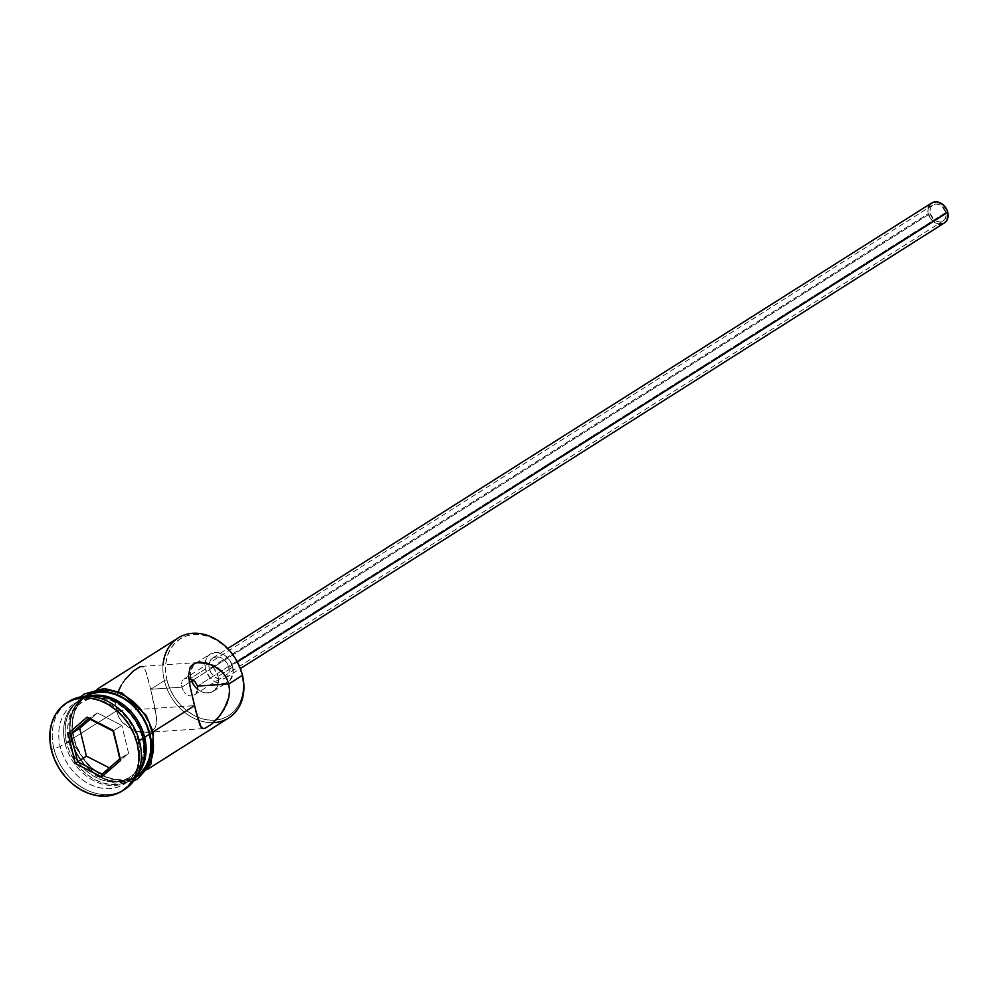 <?xml version="1.0" encoding="UTF-8"?>
<svg xmlns="http://www.w3.org/2000/svg" width="998" height="998" viewBox="0 0 998 998"><rect width="100%" height="100%" fill="white"/><g stroke="black" fill="none" stroke-linecap="round" stroke-linejoin="round"><path stroke-width="0.75" stroke-dasharray="4.99 3.74" d="M178.106 637.971A47.33 37.45 -122.3 0 0 164.358 680.624L166.903 679.888A45.434 35.953 -122.3 0 0 214.757 720.207A45.434 35.953 -122.3 0 0 241.878 674.798L243.188 683.206L243.001 691.389L241.316 699.037L238.235 705.848L233.844 711.562L228.317 715.965L221.868 718.884L214.757 720.207L207.247 719.882L199.625 717.911L192.177 714.393L185.216 709.453L178.979 703.278L173.727 696.105L169.648 688.208L166.903 679.888L165.593 671.479L165.793 663.296L167.464 655.649L170.546 648.837L174.937 643.124L180.463 638.72L186.913 635.813L194.024 634.491L201.534 634.815L209.156 636.774L216.603 640.292L223.564 645.232L229.802 651.42L235.054 658.593L239.133 666.489L241.878 674.798A45.434 35.953 -122.3 0 0 194.024 634.491A45.434 35.953 -122.3 0 0 166.903 679.888L164.358 680.624A47.33 37.45 57.7 0 1 163.048 664.918M183.233 690.616L181.91 687.16L189.358 682.445L181.91 687.16L183.233 690.616M185.379 693.548L184.206 692.175L185.379 693.548M188.111 695.469L191.167 696.018L188.111 695.469M945.805 212.462L197.529 686.1L945.805 212.462L941.987 206.299L938.993 204.54L935.837 204.066L933.018 204.939L930.947 207.048L929.961 210.067L930.186 213.522A9.469 7.485 -122.3 0 0 943.06 220.982A9.469 7.485 -122.3 0 0 945.805 212.462A9.469 7.485 -122.3 0 0 932.93 204.989A9.469 7.485 -122.3 0 0 930.186 213.522L934.003 219.685L937.01 221.444L940.153 221.918L942.985 221.032L945.044 218.924L946.042 215.917L945.805 212.462M193.175 680.037L930.186 213.522L193.175 680.037M228.829 667.4L237.387 661.973L228.829 667.4L227.045 663.171L224.051 659.69L220.309 657.495L216.366 656.896L212.836 658.006L210.254 660.639L209.006 664.394L209.306 668.722A11.826 9.356 57.7 0 1 212.736 658.056A11.826 9.356 57.7 0 1 228.829 667.4A11.826 9.356 57.7 0 1 225.386 678.054A11.826 9.356 57.7 0 1 209.306 668.722L211.077 672.939L214.071 676.419L217.826 678.628L221.768 679.214L225.298 678.116L227.881 675.484L229.116 671.716L228.829 667.4M931.67 202.993A11.826 9.356 -122.3 0 0 928.24 213.659L209.306 668.722L928.24 213.659A11.826 9.356 -122.3 0 0 944.32 222.991L942.549 223.802M191.604 681.023A16.567 13.111 57.7 0 1 190.718 678.278L205.388 668.984A16.567 13.111 -122.3 0 0 227.918 682.058A16.567 13.111 -122.3 0 0 232.734 667.126L218.063 676.419L232.734 667.126A16.567 13.111 -122.3 0 0 210.204 654.064A16.567 13.111 -122.3 0 0 205.014 662.759A16.567 13.111 -122.3 0 0 205.388 668.984L190.718 678.278A16.567 13.111 57.7 0 1 195.533 663.346A16.567 13.111 57.7 0 1 208.183 663.47A16.567 13.111 57.7 0 1 218.063 676.419L213.659 667.887L208.844 663.832L203.355 661.836L198.016 662.198L193.649 664.868L190.319 672.228L190.718 678.278L195.121 686.799L199.937 690.853L205.426 692.849L210.765 692.487L215.131 689.818L218.462 682.47L218.063 676.419A16.567 13.111 57.7 0 1 213.248 691.34A16.567 13.111 57.7 0 1 197.704 689.306M118.325 691.24L116.342 697.702L115.656 704.376L116.429 710.95L73.877 737.884L116.429 710.95L194.535 705.648L116.429 710.95L118.712 717.038L122.292 722.265L126.846 726.469L137.524 731.609L148.128 732.195L152.282 730.611L155.039 727.804L156.636 719.508L155.114 708.568L150.661 689.281L181.91 687.16L150.661 689.281L146.606 673.376L144.099 667.662L142.477 666.502L140.231 666.602L133.333 670.955L125 679.725L121.307 685.189L116.342 697.702L115.656 704.376L116.429 710.95L118.712 717.038L122.292 722.265L132.023 729.588L140.281 732.195L145.845 732.495L152.282 730.611L155.039 727.804L156.387 724.024L156.461 716.988L150.661 689.281L164.358 680.624L150.661 689.281L145.409 669.982L143.338 666.926L140.231 666.602M123.403 790.179A52.058 41.192 57.7 0 1 53.842 748.375L60.192 746.554A47.33 37.45 -122.3 0 0 110.042 788.545A47.33 37.45 -122.3 0 0 138.298 741.252L139.258 740.641L138.298 741.252A47.33 37.45 57.7 0 1 124.55 783.892A47.33 37.45 57.7 0 1 60.192 746.554A47.33 37.45 57.7 0 1 73.927 703.914A47.33 37.45 57.7 0 1 138.298 741.252L139.757 742.524L138.298 741.252A47.33 37.45 -122.3 0 0 88.435 699.261A47.33 37.45 -122.3 0 0 60.192 746.554L65.082 743.46L68.887 742.375A44.486 35.192 -122.3 0 0 115.756 781.846A44.486 35.192 -122.3 0 0 142.302 737.385L139.62 729.239L135.628 721.517L130.476 714.493L124.376 708.443L117.552 703.602L110.267 700.147L102.806 698.238L95.446 697.914L88.485 699.211L82.173 702.068L76.759 706.372L72.467 711.973L69.436 718.635L67.802 726.12L67.615 734.141L68.887 742.375L71.569 750.508L75.574 758.243L80.713 765.266L86.826 771.317L93.65 776.157L100.935 779.6L108.395 781.521L115.756 781.846L122.717 780.548L129.029 777.692L134.431 773.388L138.734 767.786L141.766 761.112L143.4 753.627L143.587 745.618L142.302 737.385L143.188 738.146L142.302 737.385A44.486 35.192 -122.3 0 0 95.446 697.914A44.486 35.192 -122.3 0 0 68.887 742.375L65.082 743.46A47.33 37.45 57.7 0 1 90.955 696.404A47.33 37.45 -122.3 0 0 78.817 700.821A47.33 37.45 -122.3 0 0 65.082 743.46L60.192 746.554L53.842 748.375A52.058 41.192 57.7 0 1 67.752 702.268A52.058 41.192 -122.3 0 0 53.842 748.375L51.397 749.922L53.842 748.375A52.058 41.192 -122.3 0 0 124.638 789.43M137.861 775.458L131.15 778.502L123.74 779.875L115.905 779.538L107.971 777.492L100.224 773.824L92.951 768.685L86.464 762.247L80.988 754.775L76.734 746.541L73.877 737.884L72.53 729.126L72.717 720.606L74.463 712.634L77.682 705.549L82.26 699.586L88.011 695.007L94.723 691.963L102.133 690.591L109.955 690.928L117.901 692.974L125.648 696.641L132.909 701.794L139.408 708.218L144.885 715.703L149.126 723.924L151.983 732.582L153.205 731.808L151.983 732.582L153.343 741.339L153.143 749.872L151.409 757.831L148.191 764.93L143.612 770.88L137 775.97A47.33 37.45 57.7 0 1 73.877 737.884A47.33 37.45 57.7 0 1 86.414 696.055A47.33 37.45 57.7 0 1 87.624 695.244A47.33 37.45 57.7 0 1 151.983 732.582A47.33 37.45 57.7 0 1 138.248 775.221A47.33 37.45 57.7 0 1 137 775.97M66.542 742.537A47.33 37.45 57.7 0 1 80.289 699.885A47.33 37.45 57.7 0 1 88.56 696.267L80.676 699.648L74.925 704.239L70.347 710.189L67.128 717.288L65.381 725.247L65.194 733.767L66.542 742.537L71.432 739.431L66.542 742.537L69.398 751.195L73.652 759.416L79.129 766.888L85.616 773.325L92.876 778.477L100.636 782.145L108.57 784.179L116.404 784.515L123.814 783.143L130.526 780.112L137.724 773.949A47.33 37.45 57.7 0 1 130.913 779.862A47.33 37.45 57.7 0 1 66.542 742.537M86.015 696.28A47.33 37.45 -122.3 0 0 85.179 696.791A47.33 37.45 -122.3 0 0 71.432 739.431A47.33 37.45 -122.3 0 0 135.803 776.768A47.33 37.45 -122.3 0 0 136.614 776.232L128.705 780.049L121.294 781.422L113.46 781.085L105.526 779.039L97.779 775.371L90.506 770.231L84.019 763.794L78.543 756.322L74.289 748.101L71.432 739.431L70.085 730.673L70.272 722.153L72.018 714.181L75.237 707.095L79.815 701.132L86.015 696.28M152.382 732.557A47.804 37.824 -122.3 0 0 102.021 690.142A47.804 37.824 -122.3 0 0 73.49 737.921A47.804 37.824 -122.3 0 0 123.839 780.324A47.804 37.824 -122.3 0 0 152.382 732.557L153.742 741.402L153.555 750.009M85.317 696.155L79.503 700.783L74.887 706.796L71.631 713.957L69.872 722.003L69.673 730.611L71.045 739.468L73.927 748.213L78.218 756.509L83.757 764.056L90.307 770.556L97.642 775.758L105.476 779.463L113.498 781.534L121.394 781.871L128.879 780.486L136.152 777.105A47.804 37.824 57.7 0 1 71.045 739.468A47.804 37.824 57.7 0 1 80.451 699.86M65.082 743.46A47.33 37.45 -122.3 0 0 129.441 780.798A47.33 37.45 -122.3 0 0 138.622 771.704A47.33 37.45 57.7 0 1 98.428 782.794A47.33 37.45 57.7 0 1 65.082 743.46M149.488 723.812L145.197 715.504M117.951 692.55L109.93 690.491M94.536 691.539L87.762 694.608L81.948 699.236L77.333 705.249L74.077 712.41L72.318 720.456L72.118 729.064L73.49 737.921L76.372 746.666L80.663 754.962L86.202 762.509L92.752 769.009L100.087 774.211L107.921 777.916L115.943 779.987L123.839 780.324L131.324 778.939L138.111 775.87M213.372 722.652A47.33 37.45 57.7 0 1 164.358 680.624A47.33 37.45 -122.3 0 0 228.729 717.949M125 679.725L121.307 685.189M181.611 685.414L181.91 687.16L181.611 685.414M181.811 682.245L181.574 683.755L181.811 682.245M183.096 679.813L182.322 680.91L183.096 679.813M185.391 678.415L186.851 678.153L185.391 678.415M188.772 678.253L190.119 678.565M232.734 667.126L233.133 673.176L229.802 680.536L225.436 683.206L220.109 683.568L214.607 681.572L209.792 677.505L205.388 668.984L204.989 662.934L206.723 657.67L210.341 653.977L218.026 652.555L226.059 656.347L230.239 661.225L232.734 667.126M938.744 224.063L934.814 222.641L930.011 217.876L927.89 211.464L928.377 207.347M932.93 204.989L184.119 678.977M121.856 725.459L97.392 712.971L88.597 718.548L97.392 712.971L90.082 719.309L97.392 712.971L121.856 725.459L113.048 731.023L121.856 725.459L128.592 753.29L119.785 758.867L128.592 753.29L121.856 725.459M110.865 768.647L128.592 753.29L110.865 768.647L102.058 774.211L110.865 768.647L109.368 767.886L110.865 768.647M194.186 695.007L943.06 220.982M212.736 658.056L227.719 648.575M195.533 663.346L210.204 654.064M145.845 732.495L203.804 728.552M87.624 695.244L97.679 688.882M80.289 699.885L85.179 696.791M73.927 703.914L78.817 700.821M133.72 780.91L114.782 783.156L95.321 775.571L69.972 739.244L69.735 715.466L80.551 696.903M124.55 783.892L129.441 780.798M130.913 779.862L135.803 776.768M138.248 775.221L148.303 768.859M141.354 666.39L199.363 662.447M213.248 691.34L227.918 682.058M225.386 678.054L240.381 668.573"/><path stroke-width="1.5" d="M163.048 664.918A47.33 37.45 57.7 0 1 199.687 633.555A47.33 37.45 57.7 0 1 242.464 675.309A47.33 37.45 -122.3 0 0 178.106 637.971L97.679 688.882M196.419 692.787L197.192 691.302L196.419 692.787M197.654 689.63L197.529 686.1L197.654 689.63M189.358 682.445L193.175 680.037L189.358 682.445M240.381 668.573L944.32 222.991A11.826 9.356 -122.3 0 0 947.763 212.325L237.387 661.973L947.763 212.325A11.826 9.356 -122.3 0 0 931.67 202.993L227.719 648.575M196.02 711.774L190.082 686.362L188.56 675.434L190.169 667.101L192.938 664.319L197.093 662.734L207.671 663.333L218.362 668.473L222.916 672.677L226.496 677.916L228.767 683.979L229.552 690.529L228.866 697.215L223.939 709.678L218.213 717.649L211.913 723.937L205.002 728.328L202.756 728.44L199.812 724.997L194.535 705.648L153.205 731.808L194.535 705.648L190.082 686.362L188.56 675.434L190.169 667.101L192.938 664.319L197.093 662.734L202.195 662.435L213.185 665.354L222.916 672.677L226.496 677.916L228.767 683.979L242.464 675.309L228.767 683.979L229.552 690.529L228.866 697.215L226.908 703.627L220.246 715.142L211.913 723.937L205.002 728.328L202.756 728.44L201.109 727.293L196.02 711.774M189.857 678.49L194.785 681.36L197.529 686.1L228.767 683.979L197.529 686.1L194.785 681.36L188.447 678.203M90.955 696.404A47.33 37.45 57.7 0 1 143.188 738.146A47.33 37.45 -122.3 0 0 90.955 696.404M67.752 702.268A52.058 41.192 57.7 0 1 139.757 742.524A52.058 41.192 -122.3 0 0 68.949 701.469A52.058 41.192 -122.3 0 0 67.752 702.268M88.56 696.267A47.33 37.45 57.7 0 1 144.648 737.223L149.538 734.129A47.33 37.45 -122.3 0 0 86.015 696.28M139.258 740.641L143.188 738.146L139.258 740.641M137.312 744.084L139.757 742.524L137.312 744.084L134.169 734.553L129.49 725.509L123.465 717.288L116.329 710.214L108.333 704.538L99.812 700.509L91.08 698.263L82.472 697.889L74.314 699.398L66.928 702.742L60.604 707.794L55.576 714.343L52.033 722.14L50.112 730.898L49.9 740.279L51.397 749.922A52.058 41.192 57.7 0 1 66.504 703.016A52.058 41.192 57.7 0 1 137.312 744.084A52.058 41.192 57.7 0 1 122.193 790.99A52.058 41.192 57.7 0 1 51.397 749.922L54.541 759.441L59.206 768.485L65.232 776.706L72.38 783.792L80.364 789.455L88.884 793.485L97.617 795.73L106.225 796.105L114.383 794.595L121.768 791.252L128.093 786.212L133.121 779.663L136.664 771.853L138.585 763.096L138.797 753.715L137.312 744.084M80.451 699.86A47.804 37.824 57.7 0 1 120.147 696.08A47.804 37.824 57.7 0 1 149.937 734.104L153.455 732.757L149.937 734.104A47.804 37.824 57.7 0 1 136.152 777.105M149.488 723.812L152.382 732.557L153.455 732.757L146.095 715.192L121.931 692.949L104.279 688.483L84.381 693.947L80.551 696.903M101.584 776.893L75.312 763.482L68.089 733.592L87.113 717.1L113.385 730.511L120.621 760.414L101.584 776.893L120.621 760.414L113.385 730.511L119.785 758.867L102.058 774.211L77.607 761.736L86.414 756.16L109.368 767.886L86.414 756.16L77.607 761.736L70.87 733.892L79.678 728.315L86.414 756.16L79.678 728.315L70.87 733.892L88.597 718.548L113.048 731.023L120.621 760.414L119.785 758.867L102.058 774.211L101.584 776.893L102.058 774.211L77.607 761.736L75.312 763.482L101.584 776.893M122.193 790.99L124.638 789.43A52.058 41.192 -122.3 0 0 139.757 742.524A52.058 41.192 57.7 0 1 123.403 790.179M138.622 771.704A47.33 37.45 -122.3 0 0 143.188 738.146A47.33 37.45 57.7 0 1 138.622 771.704M85.566 696.554L92.278 693.51L99.688 692.138L107.51 692.475L115.456 694.521L123.203 698.188L130.464 703.341L136.963 709.778L142.44 717.25L146.681 725.471L149.538 734.129L150.898 742.886L150.698 751.419L148.964 759.378L145.745 766.476L141.167 772.427L136.614 776.232A47.33 37.45 -122.3 0 0 149.538 734.129L144.648 737.223L146.007 745.98L145.808 754.513L144.074 762.472L137.724 773.949A47.33 37.45 57.7 0 0 144.648 737.223L141.791 728.565L137.549 720.344L132.073 712.871L125.573 706.434L118.313 701.282L110.566 697.614L102.619 695.569L94.798 695.232L87.387 696.604M85.017 696.33L92.09 693.086L99.575 691.689L107.485 692.038L115.506 694.097L123.328 697.802L130.663 703.004L137.225 709.503L142.751 717.051L147.043 725.359L149.937 734.104L151.297 742.949L151.097 751.556L149.338 759.603L146.095 766.776L141.467 772.789L135.666 777.417M145.197 715.504L139.67 707.956L133.108 701.457L125.773 696.255L117.951 692.55M109.93 690.491L102.021 690.142L94.536 691.539M138.111 775.87L143.912 771.229L148.54 765.216L151.796 758.056L153.555 750.009M205.002 728.328L202.756 728.44M148.303 768.859L228.729 717.949A47.33 37.45 -122.3 0 0 242.464 675.309A47.33 37.45 57.7 0 1 213.372 722.652M121.307 685.189L118.325 691.24M123.752 681.422L123.078 682.383M142.477 666.502L140.231 666.602L133.333 670.955L125 679.725M197.704 689.306A16.567 13.111 57.7 0 1 191.604 681.023M928.19 207.996L930.323 204.079L933.442 202.17L937.259 201.908L942.998 204.627L947.052 210.166L948.1 214.52L946.815 220.408L944.233 223.053M942.549 223.802L938.744 224.063M90.082 719.309L79.678 728.315L90.082 719.309M113.048 731.023L87.113 717.1L113.048 731.023M88.597 718.548L87.113 717.1L68.089 733.592L70.87 733.892L88.597 718.548M70.87 733.892L68.089 733.592L75.312 763.482L77.607 761.736L70.87 733.892M66.504 703.016L68.949 701.469M133.72 780.91L137.562 778.989L151.135 763.819L153.455 732.769"/></g></svg>
